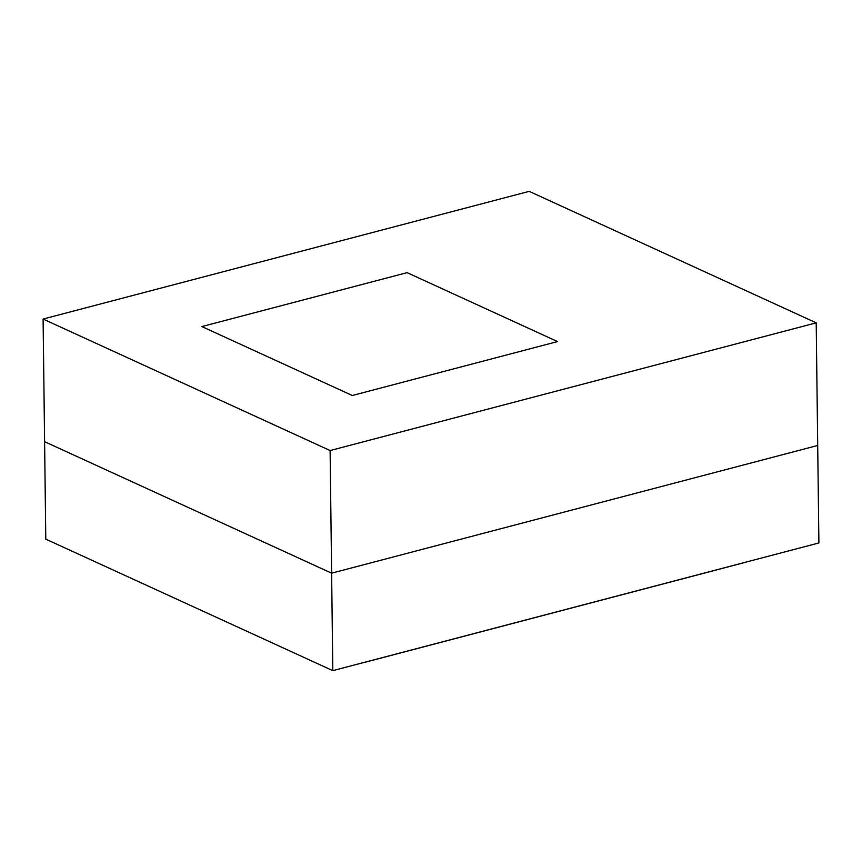 <?xml version="1.0" encoding="UTF-8"?>
<svg xmlns="http://www.w3.org/2000/svg" width="862" height="862" viewBox="0 0 862 862"><rect width="100%" height="100%" fill="white"/><g stroke="black" fill="none" stroke-linecap="round" stroke-linejoin="round"><path stroke-width="1.29" d="M745.996 562.099A33.489 11.508 179.3 0 1 743.303 562.886L365.229 662.21A33.489 11.508 179.3 0 1 362.331 662.889M332.807 670.647L45.794 539.149L44.598 441.678L331.611 573.176L817.704 445.471L816.206 322.851L330.114 450.546L332.807 670.647L818.9 542.952L817.704 445.471L331.611 573.176L44.598 441.678L43.1 319.048L529.193 191.353L816.206 322.851M330.114 450.546L43.1 319.048M407.101 272.651L557.531 341.578L352.289 395.496L201.859 326.569L407.101 272.651L557.531 341.578L352.289 395.496L201.859 326.569L407.101 272.651"/></g></svg>
